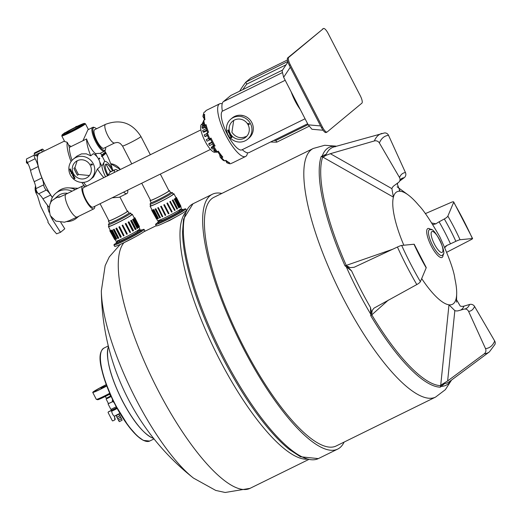 <?xml version="1.0" encoding="UTF-8"?>
<svg xmlns="http://www.w3.org/2000/svg" width="521" height="521" viewBox="0 0 521 521"><rect width="100%" height="100%" fill="white"/><g stroke="black" fill="none" stroke-linecap="round" stroke-linejoin="round"><path stroke-width="0.78" d="M106.655 385.709L100.957 388.028L101.308 388.712M100.957 388.028L103.093 387.142L103.366 387.67M103.093 387.142L106.662 385.722M106.727 385.885A10.146 0.664 152.7 0 1 94.19 391.662A10.146 0.664 152.7 0 1 105.476 385.117A10.146 0.664 152.7 0 1 106.291 384.726M106.766 385.996A11.788 0.768 152.7 0 1 92.731 392.411A11.788 0.768 152.7 0 1 93.064 391.994A11.788 0.768 152.7 0 1 106.251 384.615M109.716 393.277A11.788 0.768 152.7 0 1 96.313 399.353L92.731 392.411M109.638 394.215L110.582 396.058L106.304 398.265L105.353 396.429M110.107 396.273L110.413 396.865L107.066 398.598L106.759 397.998M111.168 396.527L106.779 398.558M110.55 396.618L111.103 396.396M114.106 402.655L112.901 401.58L112.295 401.873L112.477 399.333M112.295 401.873L108.485 403.645L106.115 399.053M112.901 401.58L108.433 403.541M116.261 406.797L110.888 409.402L108.036 403.879M116.743 407.702L111.52 410.248L111.071 409.382M116.32 407.956L116.6 408.62L113.057 410.444L112.686 409.838M115.975 409.141L113.513 410.353L116.248 408.913M112.048 410.965A2.846 0.808 63.8 0 0 111.963 410.991A2.846 0.808 63.8 0 0 111.917 411.017A2.846 0.808 63.8 0 0 111.82 411.154L111.781 411.297A2.846 0.808 63.8 0 0 112.582 414.078A2.846 0.808 63.8 0 0 114.268 416.116L115.187 419.053A0.69 0.658 50.3 0 1 114.972 419.698L114.581 420.017A0.69 0.658 -129.7 0 0 114.802 419.372L114.431 416.032M118.821 413.882L116.085 415.309M112.002 411.186L111.494 411.193A0.69 0.658 -129.7 0 0 110.589 410.874L108.355 411.968A0.521 0.495 -129.7 0 0 108.147 412.645L112.256 420.61A0.521 0.495 -129.7 0 0 112.94 420.844L114.457 420.102A0.69 0.658 -129.7 0 0 114.581 420.017M111.676 411.154L112.1 410.913M111.52 411.232L112.061 410.835M108.576 411.785A0.521 0.495 50.3 0 1 108.746 411.642L110.973 410.548A0.69 0.658 50.3 0 1 111.885 410.867L111.904 410.906M118.853 413.948L116.268 415.563M118.97 414.169L116.209 415.595M119.153 414.13L119.784 415.745L117.023 417.171L116.072 415.719M119.765 415.699L116.997 417.126M119.947 415.66L120.572 417.275L117.811 418.702L116.86 417.249M120.553 417.23L117.785 418.656M120.735 417.191L121.36 418.806L118.606 420.226L117.655 418.78M121.347 418.76L118.573 420.187M119.335 421.639L122.09 420.219L119.335 421.639L118.443 420.31M135.284 236.879L123.451 242.929M176.821 216.436L169.709 220.442L165.216 222.369M221.835 193.441A141.992 40.325 63.8 0 0 212.373 194.242A141.992 40.325 63.8 0 0 243.203 348.087A141.992 40.325 63.8 0 0 337.719 449.076A141.992 40.325 63.8 0 0 344.127 442.075M435.576 397.093A138.54 39.349 63.8 0 1 343.365 298.559A138.54 39.349 63.8 0 1 313.284 148.459L213.897 197.342A138.54 39.349 63.8 0 0 243.978 347.442A138.54 39.349 63.8 0 0 336.195 445.976L435.576 397.093L445.344 389.688L451.57 380.03M157.856 222.584A16.978 1.107 -27.3 0 0 156.046 223.861A16.978 1.107 -27.3 0 0 155.564 224.466L156.287 225.86A16.978 1.107 -27.3 0 0 171.884 219.054A16.978 1.107 -27.3 0 0 186.459 210.289L185.743 208.888A16.978 1.107 -27.3 0 0 182.884 209.67M155.564 224.466A16.978 1.107 -27.3 0 0 171.162 217.661A16.978 1.107 -27.3 0 0 185.743 208.888M160.728 220.031A14.08 0.918 -27.3 0 0 158.104 221.79A14.08 0.918 -27.3 0 0 157.707 222.291L158.143 223.138A14.08 0.918 -27.3 0 0 171.077 217.491A14.08 0.918 -27.3 0 0 183.164 210.217L182.728 209.377A14.08 0.918 -27.3 0 0 179.139 210.53M157.707 222.291A14.08 0.918 -27.3 0 0 170.641 216.651A14.08 0.918 -27.3 0 0 182.728 209.377M160.572 219.725L161.009 220.585A10.361 0.677 -27.3 0 0 170.53 216.43A10.361 0.677 -27.3 0 0 179.426 211.083L178.983 210.224M156.762 219.061L157.576 220.644A13.435 0.879 -27.3 0 0 169.924 215.258A13.435 0.879 -27.3 0 0 181.458 208.315L176.072 197.856L175.649 198.065A13.435 0.879 -27.3 0 1 175.492 198.188L180.077 207.071L180.657 206.733M150.712 205.443A13.435 0.879 -27.3 0 0 150.458 205.639A13.435 0.879 -27.3 0 0 150.081 206.114A13.435 0.879 -27.3 0 0 162.422 200.728A13.435 0.879 -27.3 0 0 173.962 193.786A13.435 0.879 -27.3 0 0 173.044 193.91M179.211 207.768L178.827 207.944L174.242 199.068A13.435 0.879 -27.3 0 0 174.548 198.866L174.926 198.69L179.511 207.566L179.211 207.768L174.626 198.892L174.926 198.69M177.192 209.012L176.886 209.149L172.301 200.266A13.435 0.879 -27.3 0 0 172.731 200.012L173.044 199.875L177.628 208.752L177.192 209.012L172.614 200.129L173.044 199.875M174.594 210.504L169.787 201.705A13.435 0.879 -27.3 0 0 170.321 201.412L175.121 210.21L174.594 210.504L170.009 201.627L170.543 201.327M171.585 212.145L166.889 203.294A13.435 0.879 -27.3 0 0 167.475 202.975L172.177 211.832L171.585 212.145L167 203.268L167.593 202.949M168.986 213.512L168.374 213.825L163.789 204.909A13.435 0.879 -27.3 0 0 164.402 204.597L168.986 213.512L164.402 204.597M165.769 215.134L165.177 215.427L160.702 206.459A13.435 0.879 -27.3 0 0 161.295 206.166L165.769 215.134L161.295 206.166M162.747 216.593L162.213 216.84L157.843 207.82A13.435 0.879 -27.3 0 0 158.377 207.573L162.747 216.593L158.377 207.573M160.123 217.785L159.68 217.973L155.102 209.097L155.408 208.914A13.435 0.879 -27.3 0 0 155.844 208.726L160.429 217.602L160.123 217.785L155.538 208.908L155.844 208.726M158.071 218.631L157.759 218.748L153.181 209.865L153.552 209.657A13.435 0.879 -27.3 0 0 153.864 209.54L158.449 218.423L158.071 218.631L153.487 209.755L153.864 209.54M156.743 219.074L151.995 210.23L152.419 210.002A13.435 0.879 -27.3 0 0 152.581 209.963L157.16 218.846L156.743 219.074L152.158 210.191L152.581 209.963M151.963 209.761L151.637 210.197L152.158 210.139L150.081 206.114M176.046 197.869L175.955 197.7A13.435 0.879 -27.3 0 0 175.955 197.648L176.391 197.426L180.976 206.355L176.391 197.426M151.064 202.545L150.074 204.004A12.569 0.821 -27.3 0 0 150.035 204.134L150.856 205.717A12.569 0.821 -27.3 0 0 162.396 200.683A12.569 0.821 -27.3 0 0 173.187 194.19L172.373 192.607A12.569 0.821 -27.3 0 0 172.249 192.562L170.478 192.523M150.035 204.134A12.569 0.821 -27.3 0 0 161.582 199.1A12.569 0.821 -27.3 0 0 172.373 192.607M150.452 200.123A10.921 0.71 -27.3 0 0 150.361 200.194A10.921 0.71 -27.3 0 0 150.055 200.585L151.083 202.584A10.921 0.71 -27.3 0 0 161.119 198.208A10.921 0.71 -27.3 0 0 170.497 192.562L169.468 190.562A10.921 0.71 -27.3 0 0 168.863 190.621M150.055 200.585A10.921 0.71 -27.3 0 0 160.09 196.209A10.921 0.71 -27.3 0 0 169.468 190.562M141.732 183.229L150.556 200.325A10.361 0.677 -27.3 0 0 160.071 196.176A10.361 0.677 -27.3 0 0 168.967 190.823L160.325 174.086M180.5 206.863L176.072 197.856M175.916 197.98L175.492 198.188M180.566 206.563L180.976 206.355M176.398 197.472L175.955 197.7M151.637 210.197L156.489 218.937M155.102 209.097L155.538 208.908M157.629 207.964L158.163 207.716M160.592 206.55L161.184 206.257M163.789 204.948L164.402 204.629M174.626 198.892L174.242 199.068M141.237 230.171A16.978 1.107 152.7 0 1 144.096 229.39L144.812 230.79A16.978 1.107 152.7 0 1 130.237 239.556A16.978 1.107 152.7 0 1 114.64 246.361L113.923 244.968A16.978 1.107 152.7 0 1 114.399 244.362A16.978 1.107 152.7 0 1 116.209 243.086M144.096 229.39A16.978 1.107 152.7 0 1 129.514 238.162A16.978 1.107 152.7 0 1 113.923 244.968M137.492 231.031A14.08 0.918 152.7 0 1 141.087 229.872L141.523 230.718A14.08 0.918 152.7 0 1 129.429 237.993A14.08 0.918 152.7 0 1 116.496 243.639L116.059 242.793A14.08 0.918 152.7 0 1 116.457 242.291A14.08 0.918 152.7 0 1 119.081 240.533M141.087 229.872A14.08 0.918 152.7 0 1 128.993 237.153A14.08 0.918 152.7 0 1 116.059 242.793M137.336 230.725L137.778 231.585A10.361 0.677 152.7 0 1 128.882 236.931A10.361 0.677 152.7 0 1 119.368 241.086L118.925 240.227M134.574 218.221L139.003 227.228L134.574 218.221L133.825 218.644L138.41 227.521L139.003 227.228L139.817 228.817A13.435 0.879 152.7 0 1 128.277 235.759A13.435 0.879 152.7 0 1 115.936 241.145L115.089 239.517M131.403 214.411A13.435 0.879 152.7 0 1 132.314 214.287A13.435 0.879 152.7 0 1 120.774 221.23A13.435 0.879 152.7 0 1 108.433 226.615A13.435 0.879 152.7 0 1 108.811 226.14A13.435 0.879 152.7 0 1 109.065 225.938M128.837 213.024L130.602 213.063A12.569 0.821 152.7 0 1 130.725 213.109L131.539 214.691A12.569 0.821 152.7 0 1 120.748 221.184A12.569 0.821 152.7 0 1 109.208 226.218L108.388 224.636A12.569 0.821 152.7 0 1 108.427 224.505L109.423 223.047M130.725 213.109A12.569 0.821 152.7 0 1 119.934 219.595A12.569 0.821 152.7 0 1 108.388 224.636M127.215 211.122A10.921 0.71 152.7 0 1 127.821 211.064L128.856 213.063A10.921 0.71 152.7 0 1 119.472 218.703A10.921 0.71 152.7 0 1 109.443 223.086L108.407 221.086A10.921 0.71 152.7 0 1 108.72 220.696A10.921 0.71 152.7 0 1 108.804 220.624M127.821 211.064A10.921 0.71 152.7 0 1 118.443 216.71A10.921 0.71 152.7 0 1 108.407 221.086M119.908 196.964L127.319 211.324A10.361 0.677 152.7 0 1 118.423 216.677A10.361 0.677 152.7 0 1 108.909 220.826L100.078 203.718M114.672 142.936L103.829 148.27A10.361 2.944 -116.2 0 1 96.932 140.904A10.361 2.944 -116.2 0 1 94.685 129.677L105.529 124.343A10.361 2.944 63.8 0 0 107.775 135.571A10.361 2.944 63.8 0 0 114.672 142.936L117.192 142.435L118.664 142.708L120.318 143.516L122.513 145.997A10.361 0.677 152.7 0 0 129.397 143.171A10.361 0.677 152.7 0 0 140.924 136.495L150.348 154.75M123.666 192.119A13.292 3.777 63.8 0 0 126.896 193.525L119.296 197.264L112.126 197.791M105.574 152.438L105.646 152.399A26.591 7.554 63.8 0 1 105.776 152.64L106.063 153.194A26.591 7.554 63.8 0 1 112.256 168.589L112.21 168.628M113.304 170.582A13.292 3.777 63.8 0 0 104.656 161.51A13.292 3.777 63.8 0 0 104.389 161.692L104.63 161.523M100.091 153.363L95.402 153.565L97.114 156.88M98.378 158.775L99.589 158.677L99.316 158.15A13.292 0.866 -27.3 0 0 99.504 158.032L99.85 158.697A13.292 0.866 152.7 0 1 99.615 158.84L98.332 159.048M99.693 161.881L101.895 166.14L104.389 161.692A13.292 3.777 63.8 0 0 107.495 175.824M62.09 134.946L61.791 135.87A13.292 0.866 -27.3 0 0 61.791 135.935A13.292 0.866 -27.3 0 0 76.926 129.071A13.292 0.866 -27.3 0 0 85.418 123.737A13.292 0.866 -27.3 0 0 85.366 123.705L84.441 123.412A12.602 0.821 152.7 0 1 73.663 129.957A12.602 0.821 152.7 0 1 62.09 134.946A12.602 0.821 152.7 0 1 63.471 133.819M72.048 160.357A26.591 7.554 -116.2 0 1 69.339 147.41A13.292 3.777 -116.2 0 1 68.648 145.085L71.182 146.499L82.937 140.722L87.919 129.788L92.79 127.339A13.292 3.777 63.8 0 0 95.682 141.738A13.292 3.777 63.8 0 0 104.526 151.194A13.292 3.777 63.8 0 0 105.268 150.165L105.522 149.312A12.602 3.582 -116.2 0 1 96.431 141.321A12.602 3.582 -116.2 0 1 94.894 127.704A12.602 3.582 -116.2 0 1 96.515 128.778M68.648 145.085L67.196 142.272L64.695 141.562L61.791 135.935M69.339 147.41L71.182 146.499M76.821 126.531A12.602 0.821 152.7 0 1 84.441 123.412M65.425 132.601A12.602 0.821 152.7 0 1 75.636 127.117M94.894 127.704L94.06 127.378A13.292 3.777 63.8 0 0 92.79 127.339M82.937 140.722L86.571 138.938A13.292 3.777 63.8 0 0 95.402 153.565M105.659 147.371A12.602 3.582 -116.2 0 1 105.522 149.312M101.771 155.421L105.581 152.262A26.591 7.554 63.8 0 0 105.502 152.125L101.699 155.284L105.502 152.125M112.549 170.953A10.361 2.944 63.8 0 0 105.952 164.141A10.361 2.944 63.8 0 0 105.73 164.297A10.361 2.944 63.8 0 0 108.244 175.453M101.895 166.14A13.292 3.777 63.8 0 0 105.568 176.775M111.383 171.526L109.677 170.732M108.55 168.557A10.361 2.944 -116.2 0 1 109.866 170.575M110.348 172.034L105.932 164.154M108.081 175.134L110.081 172.164L115.161 169.664A13.292 3.777 63.8 0 0 114.262 172.497M117.954 170.68A13.292 3.777 63.8 0 0 115.161 169.664M126.896 193.525A13.292 3.777 63.8 0 0 127.756 190.106M399.672 181.054L404.179 177.726A4.142 3.953 -95.6 0 0 405.462 172.568L388.542 135.349A4.207 4.012 -95.6 0 0 384.511 132.946L334.065 146.902A130.947 37.193 -116.2 0 0 326.224 154.268L321.197 156.45A133.102 37.805 63.8 0 0 344.993 265.827L351.603 270.913L346.257 265.404A131.898 37.46 -116.2 0 1 322.675 157.01L393.401 197.127A62.728 17.818 63.8 0 0 403.834 245.222M336.429 146.238A133.102 37.805 63.8 0 0 333.818 145.978L335.459 146.603M351.603 270.913A130.947 37.193 -116.2 0 0 370.451 307.429L370.75 315.733A133.102 37.805 63.8 0 0 440.278 387.162L444.595 383.606A130.947 37.193 -116.2 0 0 449.493 381.58L489.395 351.883L494.95 344.414A4.207 3.914 -157.3 0 0 494.69 341.008L474.566 306.452A4.142 3.855 -157.3 0 0 469.597 304.479L464.009 306.107A6.526 6.076 22.7 0 1 460.277 306.101L456.044 298.956A62.728 17.818 63.8 0 0 456.683 293.681A62.728 17.818 63.8 0 0 454.924 278.898C453.954 270.764 448.946 256.794 439.893 236.996C430.607 220.689 423.547 210.119 418.715 205.281A62.728 17.818 63.8 0 0 408.08 194.861A62.728 17.818 63.8 0 0 400.46 191.266L399.307 190.471M454.84 310.614A6.526 6.219 -95.6 0 0 458.434 310.724L463.944 309.168A4.142 3.953 84.4 0 1 468.6 311.408L485.52 348.621A4.207 4.012 84.4 0 1 484.237 353.844L447.643 380.949L454.84 310.614L448.978 304.818L440.675 385.638A131.898 37.46 -116.2 0 1 371.786 314.853L388.353 300.083M444.595 383.606L441.209 384.869L447.643 380.949M421.691 278.585A62.728 17.818 63.8 0 0 448.978 304.818A62.728 17.818 63.8 0 0 456.044 298.956L456.018 299.686M399.92 190.966L397.321 184.128A6.526 6.219 84.4 0 1 397.966 182.825M399.991 191.018L400.46 191.266A62.728 17.818 63.8 0 0 393.401 197.127L391.883 188.641L330.353 153.702L374.352 140.95A4.207 3.914 22.7 0 1 379.373 142.962L399.496 177.518A4.142 3.855 22.7 0 1 398.526 182.415L393.948 185.789A6.526 6.076 -157.3 0 0 392.053 188.192A6.526 6.076 -157.3 0 0 391.883 188.641M444.882 247.508L447.051 245.326A6.526 0.664 155.5 0 0 450.463 243.848L455.855 241.321A4.142 0.423 -24.5 0 1 460.05 239.738L472.391 238.533A4.207 0.43 -24.5 0 1 472.606 238.572A4.207 0.43 -24.5 0 1 470.645 239.888L446.81 252.229M447.051 245.326L445.65 246.225L444.875 247.54M432.808 224.603L435.953 223.822L431.792 223.008M425.312 213.643L451.271 202.35A4.207 0.97 149.8 0 1 453.693 201.94A4.207 0.97 149.8 0 1 453.674 202.272L447.865 216.13A4.142 0.957 149.8 0 1 444.322 218.97L439.092 221.822A6.526 1.504 -30.2 0 0 435.953 223.822M374.065 308.106L416.807 284.564A4.207 0.97 -30.2 0 0 420.382 281.698L426.191 267.84A4.142 0.957 -30.2 0 0 426.211 267.507L414.215 244.271A4.142 0.423 155.5 0 0 414.006 244.232L401.671 245.437A4.207 0.43 155.5 0 0 397.432 247.026L354.202 267.253M347.325 266.146L350.125 267.657L354.124 267.286M370.451 307.429L371.779 313.531L372.209 310.451L373.967 308.198M326.224 154.268L323.554 156.912L325.716 155.473L330.353 153.702M441.209 384.869L440.675 385.638A5.177 4.917 -89 0 1 440.278 387.162M370.75 315.733A5.177 1.381 149.1 0 0 371.786 314.853L371.779 313.531M347.123 266.088A5.177 0.847 122.9 0 1 346.504 267.332A132.529 37.642 63.8 0 0 357.875 290.965A132.529 37.642 63.8 0 0 370.405 313.635L371.714 313.733M441.124 385.052A5.177 3.556 39.4 0 1 441.202 386.38A132.529 37.642 63.8 0 0 451.206 380.31M392.684 249.253L346.257 265.404A5.177 0.716 -23.8 0 0 344.993 265.827M321.197 156.45A5.177 4.774 -161.7 0 1 322.675 157.01L323.554 156.912M334.996 146.629A5.177 4.852 122.8 0 0 333.981 146.225A132.529 37.642 63.8 0 0 322.271 155.942A5.177 3.725 79.1 0 1 323.365 156.886M333.818 145.978A5.177 4.917 91 0 1 335.133 146.603M83.086 124.298L82.963 123.965L82.982 124.35M82.963 123.965L82.331 124.259L83.197 123.77L83.113 124.245M63.92 133.708L64.044 134.04L63.034 134.184L63.92 133.708L63.034 134.184M63.796 133.682L63.295 133.956L64.122 133.552L63.777 134.138M64.812 133.409L64.695 133.07L64.624 133.5M63.451 133.858L64.259 133.428L64.278 133.812M64.259 133.428L63.627 133.721L64.487 133.239L64.519 133.617M64.376 133.337L64.409 133.715M65.092 133.174L64.969 132.842L64.832 133.337M65.112 132.718L64.337 133.102L65.112 132.718L64.943 133.22M75.864 127.183L75.558 126.948L76.717 126.323L76.105 126.603M76.717 126.323L76.874 126.629L75.838 127.17M65.372 132.503L64.558 132.914L65.372 132.503L64.904 133.2M82.051 124.584L81.55 124.864L82.533 124.766L82.031 125.047M82.572 124.285L81.797 124.669L82.572 124.285L82.403 124.786M82.142 124.649L82.22 125.02L81.178 125.535L81.022 125.229L82.129 124.63L81.022 125.229M82.507 124.213L82.005 124.493L82.826 124.083L82.481 124.669M82.696 124.18L81.602 124.753L82.696 124.18L82.526 124.682M75.122 127.704A8.186 0.534 152.7 0 1 80.56 125.47A8.186 0.534 152.7 0 1 71.455 130.751A8.186 0.534 152.7 0 1 66.017 132.979A8.186 0.534 152.7 0 1 75.122 127.704M82.005 124.493L82.331 124.382M82.298 124.955L82.129 124.63M81.53 124.942L81.81 124.695L81.478 124.858M81.693 125.19L81.869 124.74M64.565 132.933L65.268 132.594L64.565 132.933M75.773 126.74L76.17 126.544L75.773 126.74M64.422 133.024L64.786 132.927M76.125 126.623L75.701 127.254M64.851 132.94L64.07 133.324L65.008 133.246M64.695 133.07L64.07 133.324M64.487 133.239L63.445 133.845M63.777 133.474L64.656 133.102M82.429 124.226L82.93 123.991M82.592 124.115L83.08 123.868L82.605 124.141M82.5 124.154L82.481 124.532M83.197 123.77L82.448 124.161M82.37 124.63L82.272 124.304M73.318 159.146L77.01 156.085L81.478 153.89L86.323 153.832L90.765 155.792L93.35 153.643A13.292 12.719 50.3 0 1 100.117 166.753L97.453 168.967L93.539 176.919L90.296 179.608A13.292 12.719 50.3 0 1 78.567 181.868A13.292 12.719 50.3 0 1 69.195 171.806A13.292 12.719 50.3 0 1 73.318 159.146A13.292 12.719 50.3 0 1 75.721 157.583A13.292 12.719 50.3 0 1 92.484 162.454A13.292 12.719 50.3 0 1 90.296 179.608M86.597 186.101A26.591 7.554 -116.2 0 1 83.555 182.383M97.453 168.967A26.591 7.554 63.8 0 0 103.829 177.628M86.571 138.938A26.591 7.554 63.8 0 0 90.765 155.792M81.817 182.428A31.078 8.824 63.8 0 0 84.806 186.531M67.196 142.272A31.078 8.824 63.8 0 0 71.064 161.608M52.367 197.433A31.078 8.824 -116.2 0 1 50.719 194.939A31.078 8.824 -116.2 0 1 39.459 153.376L64.448 141.08M68.622 187.853L77.955 188.296M44.2 151.044A3.308 0.938 63.8 0 0 42.24 149.143A3.308 0.938 63.8 0 0 42.025 149.931A11.579 3.289 -116.2 0 1 41.7 152.269M40.651 152.79A31.429 8.929 63.8 0 0 39.303 153.057A31.429 8.929 63.8 0 0 37.681 155.095A11.579 3.289 -116.2 0 1 37.082 155.844A11.579 3.289 -116.2 0 1 34.998 155.232A3.308 0.938 63.8 0 0 34.406 155.063A3.308 0.938 63.8 0 0 35.161 158.723A11.579 3.289 -116.2 0 1 38.215 166.557A31.429 8.929 63.8 0 0 41.901 177.908A11.579 3.289 -116.2 0 1 43.647 184.844A3.308 0.938 63.8 0 0 44.572 187.755A3.308 0.938 63.8 0 0 46.31 190.054A11.579 3.289 -116.2 0 1 50.661 195.03A31.429 8.929 63.8 0 0 52.308 197.537M49.072 207.202A31.429 8.929 -116.2 0 1 42.93 198.833A11.579 3.289 63.8 0 0 38.587 193.851A3.308 0.938 -116.2 0 1 36.848 191.559A3.308 0.938 -116.2 0 1 35.923 188.648A11.579 3.289 63.8 0 0 34.178 181.705A31.429 8.929 -116.2 0 1 30.492 170.36A11.579 3.289 63.8 0 0 27.437 162.519A3.308 0.938 -116.2 0 1 26.682 158.859L34.406 155.063M34.275 155.121A11.579 3.289 63.8 0 0 34.301 153.728A3.308 0.938 -116.2 0 1 34.516 152.94L42.24 149.143M60.775 222.46L64.786 228.778L60.527 232.307L52.354 219.445A37.577 35.942 50.3 0 1 50.817 216.528M35.578 186.056A8.844 8.46 -129.7 0 0 35.291 190.543L35.649 192.041A4.767 4.559 -129.7 0 0 36.346 193.578L37.616 196.248L40.638 206.147L48.082 221.347L47.906 222.278L53.389 230.152L56.587 233.831L60.527 232.307M49.091 212.249A37.577 35.942 50.3 0 1 47.457 205.248M52.354 219.445L52.875 219.015M50.517 203.314A16.19 15.487 50.3 0 1 55.871 193.219L58.196 191.285A16.19 15.487 50.3 0 1 75.226 189.644M78.879 216.202L76.548 218.136A16.19 15.487 50.3 0 1 66.812 221.581M55.871 193.219A16.19 15.487 50.3 0 1 72.087 191.187M78.196 216.534A16.19 15.487 50.3 0 1 76.548 218.136M60.586 196.71A12.719 12.172 -129.7 0 0 53.865 199.387L58.085 195.883A12.719 12.172 50.3 0 1 67.697 193.343M85.17 186.805A12.719 3.614 63.8 0 0 82.67 185.977A12.719 3.614 63.8 0 0 85.437 199.764A12.719 3.614 63.8 0 0 93.904 208.81A12.719 3.614 63.8 0 0 94.77 206.329M210.491 149.41L93.09 207.156A10.876 3.087 -116.2 0 1 85.848 199.419A10.876 3.087 -116.2 0 1 83.484 187.632L200.885 129.892M201.985 124.193L201.66 124.356A15.5 4.402 63.8 0 0 205.027 141.152A15.5 4.402 63.8 0 0 215.342 152.178L216.026 151.839M210.334 139.589L207.058 141.204L206.264 139.674L208.687 138.391M207.443 135.519L205.228 136.606L204.167 134.932L206.713 133.682M206.993 130.654L203.633 132.308L203.092 131.859L202.682 130.432L206.323 128.641M205.111 127.319L202.708 128.498L202.102 127.769L201.953 126.61L204.076 125.561M203.906 124.877L202.532 125.554L201.92 124.61L202.044 123.835L203.516 123.106M215.596 151.038L214.769 151.442L213.988 150.803L213.701 149.807L214.548 149.39M213.87 148.29L212.294 149.065L211.428 148.016L211.324 147.202L212.842 146.46M212.907 143.926L209.637 145.535L208.765 144.18L208.856 143.633L211.949 142.109M287.761 61.498L245.853 82.11L250.809 77.994L287.423 59.987M285.202 80.28L222.369 111.188A28.557 8.108 -116.2 0 1 222.193 103.803A28.557 8.108 -116.2 0 1 223.392 101.628L230.803 95.48L242.838 89.625A103.542 99.049 50.3 0 1 246.739 84.135L245.853 82.11A105.613 101.028 -129.7 0 0 239.68 91.116M270.601 141.986A105.613 101.028 -129.7 0 0 276.833 142.129L309.018 126.297M308.08 124.61L275.817 140.481A103.542 99.049 50.3 0 1 273.694 140.462M276.833 142.129L275.817 140.481M246.739 84.135L286.068 64.793M206.264 139.674L208.719 138.462M208.765 144.18L212.158 142.507M211.428 148.016L213.193 147.143M213.988 150.803L215.095 150.263M217.804 151.956L216.202 152.275L217.563 151.611M215.857 151.429L216.202 152.275M203.366 122.311L202.571 122.696L202.93 123.399M202.571 122.696L203.346 122.188M203.652 123.757L201.92 124.61M204.447 126.616L202.102 127.769M206.785 130.048L203.092 131.859M207.332 135.245L204.799 136.489M242.838 89.625L282.558 70.088M307.644 123.764L249.064 152.575A28.557 8.108 -116.2 0 1 247.482 152.796A28.557 8.108 -116.2 0 1 242.252 149.67M305.072 118.775L241.861 149.866A21.68 6.161 -116.2 0 1 227.097 133.786A21.68 6.161 -116.2 0 1 222.369 111.188M291.135 91.781A21.68 6.161 63.8 0 0 300.311 109.56M240.37 115.219L243.75 115.779M247.566 139.27L248.914 138.15A13.09 12.524 -129.7 0 0 250.191 120.077A13.09 12.524 -129.7 0 0 232.19 118L230.849 119.12A13.09 12.524 -129.7 0 0 227.944 134.731A13.09 12.524 -129.7 0 0 247.566 139.27A13.09 12.524 -129.7 0 0 248.843 121.191A13.09 12.524 -129.7 0 0 230.849 119.12M222.193 103.803A29.352 8.336 63.8 0 0 219.66 103.803A29.352 8.336 63.8 0 0 224.095 131.644A29.352 8.336 63.8 0 0 245.573 156.482A29.352 8.336 63.8 0 0 247.482 152.796M203.763 113.09L203.262 114.809A27.971 7.945 63.8 0 0 202.949 116.639L203.444 114.913A29.352 8.336 -116.2 0 1 203.763 113.09A29.352 8.336 -116.2 0 1 204.076 112.269L205.261 111.683A29.352 8.336 -116.2 0 1 206.59 110.237L219.66 103.803M203.444 114.913L204.636 114.327A29.352 8.336 -116.2 0 0 204.948 119.7L203.757 120.286L203.236 121.536A27.971 7.945 63.8 0 0 204.317 126.479L204.831 125.183A29.352 8.336 -116.2 0 1 203.757 120.286M204.831 125.183L206.016 124.597A29.352 8.336 -116.2 0 0 208.543 132.236L206.622 133.448A27.971 7.945 63.8 0 0 209.123 139.341L209.833 138.664A29.352 8.336 -116.2 0 1 207.351 132.822M209.833 138.664L211.025 138.078A29.352 8.336 -116.2 0 0 215.088 145.939L212.829 146.512L213.232 144.525M212.829 146.512A27.971 7.945 63.8 0 0 216.091 151.774L217.127 151.735A29.352 8.336 -116.2 0 1 213.897 146.525M217.127 151.735L218.312 151.149A29.352 8.336 -116.2 0 0 222.825 157.127L221.633 157.713L220.201 157.225L219.549 154.359M220.201 157.225A27.971 7.945 63.8 0 0 223.34 160.448L224.746 160.904A29.352 8.336 -116.2 0 1 221.633 157.713M224.746 160.904L225.932 160.318A29.352 8.336 -116.2 0 0 229.683 162.812L228.491 163.399L226.759 162.721L226.042 161.061M245.573 156.482L232.496 162.91A29.352 8.336 -116.2 0 1 231.838 163.125L230.653 163.711A29.352 8.336 -116.2 0 1 228.511 163.405A29.352 8.336 -116.2 0 1 228.491 163.399M222.825 157.127L221.392 156.639A27.971 7.945 63.8 0 1 217.518 151.546M215.088 145.939L214.02 145.926A27.971 7.945 63.8 0 1 210.315 138.755L211.025 138.078M229.683 162.812L227.951 162.135A27.971 7.945 63.8 0 1 225.398 160.585M206.296 128.57L204.317 126.479M207.723 132.64A27.971 7.945 63.8 0 1 205.508 125.9L206.016 124.597M204.297 120.019A27.971 7.945 63.8 0 1 204.141 116.053L204.636 114.327M210.745 139.674L209.123 139.341M204.154 118.612L202.949 116.639M230.302 133.571A10.348 9.899 -129.7 0 0 245.814 137.16A10.348 9.899 -129.7 0 0 246.824 122.871A10.348 9.899 -129.7 0 0 232.6 121.23A10.348 9.899 -129.7 0 0 230.302 133.571M247.944 123.803L248.413 123.731M248.315 124.46L248.432 123.998L248.517 124.701L248.517 124.141L249.526 124.232L249.188 123.575L249.338 124.161L248.51 123.933L248.393 124.395L248.51 123.933L249.416 124.096M249.071 123.633L249.526 124.232M248.595 124.076L248.667 124.63M228.107 131.429L228.875 130.732L228.107 131.429L228.322 131.8L229.11 131.435L228.257 131.409L228.862 130.934M228.413 131.142L229.11 131.435M228.198 130.068L228.621 130.178L228.413 130.778L228.341 129.996L228.283 130.699L228.003 130.139L227.736 130.667L228.341 130.843L228.543 130.243L228.341 130.843M227.703 130.387L228.081 130.074L228.354 130.634L228.511 130.237M228.419 132.002L229.273 131.774M229.149 133.076L229.911 132.842L229.253 133.011L229.292 133.78L230.08 133.409L229.227 133.383L229.833 132.907M229.299 133.161L230.08 133.409M228.276 132.49L229.442 132.113M229.52 134.288L229.833 133.669L229.592 134.223L229.833 133.669L230.425 133.838L230.191 134.392L230.425 133.838L229.754 133.734L229.52 134.288L230.113 134.457L230.347 133.904L230.113 134.457M229.787 134.783L230.647 134.555M230.217 135.16L230.738 134.893M230.569 134.718L230.718 135.095L230.686 134.659L230.139 135.226M230.295 135.323L230.647 135.16M229.807 135.382L230.249 135.453M230.204 135.525L230.862 135.981L230.907 135.2L230.796 135.838L230.204 135.525L230.868 135.773L231.05 135.401M230.757 135.271L231.168 135.343L230.862 135.981M230.536 136.307L231.402 135.877L230.536 136.307L231.396 136.333L230.849 136.945L231.552 136.528L231.396 136.079M231.383 136.053L231.545 136.574M230.783 136.808L231.474 136.424M230.725 137.212L231.291 137.791L231.5 136.984L232.001 137.472L231.676 136.841L231.298 137.433M231.246 137.186L231.754 136.776L232.001 137.472M231.578 136.919L231.448 137.681M247.807 123.536L248.276 123.457M233.714 120.429L231.897 132.249C235.831 137.694 240.806 139.003 246.837 136.17M228.432 130.302L228.354 130.634M227.97 130.322L228.257 130.686M229.253 133.011L229.084 133.402M229.826 133.877L230.236 133.956L229.631 134.236M229.904 133.812L229.709 134.171L230.119 134.255M77.329 160.702A9.782 9.358 50.3 0 1 89.664 164.284A9.782 9.358 50.3 0 1 88.056 176.906A9.782 9.358 50.3 0 1 75.858 176.619A9.782 9.358 50.3 0 1 75.558 161.849A9.782 9.358 50.3 0 1 77.329 160.702M90.875 164.232L91.266 164.004L90.817 164.069M69.762 169.117L70.263 168.869L69.736 169.488L70.596 169.501L69.814 169.885L69.775 169.104M70.335 168.999L69.729 169.338M90.934 164.343L91.357 164.18L91.019 164.499M70.732 169.781L70.635 170.523L70.029 170.354L70.289 169.826L70.576 170.38L70.732 169.781M70.83 169.918L70.635 170.523L70.042 170.341L70.218 169.859M70.576 170.38L70.498 169.742M91.54 165.085L91.429 164.538L92.328 164.701L92.178 164.115L92.523 164.773L91.507 164.682L91.54 165.085M91.305 165.001L91.429 164.538L91.507 165.242M92.517 164.773L91.403 164.799M71.488 171.24L71.364 171.937L70.758 171.767L70.843 171.422L71.292 171.8L71.488 171.24M71.611 171.683L71.019 171.969L70.713 171.487M71.292 171.8L71.26 171.22M71.299 170.875L70.283 171.546L70.849 171.096L70.27 170.771L70.765 170.94L71.025 170.347L70.895 171.005L71.299 170.875M71.859 171.969L71.768 172.712L71.156 172.542L71.416 172.015L71.703 172.568L71.859 171.969M71.768 172.712L71.976 172.093L71.768 172.712L71.175 172.529L71.357 172.034M71.703 172.568L71.611 171.943M72.569 173.324L71.527 173.838L71.273 173.252L72.165 172.751L72.569 173.324M71.527 173.838L71.41 173.044M72.458 174.418L72.966 174.164L72.432 174.789L73.292 174.795L72.51 175.18L72.471 174.405M73.031 174.301L72.426 174.633M73.494 175.193L72.784 175.714L72.569 175.284L73.494 175.193M72.888 175.909L73.663 175.525L73.904 176.105L73.214 176.541L73.741 175.922L72.888 175.909M73.715 176.293L73.161 176.398M73.585 176.189L73.552 175.746L72.901 175.903M73.161 176.997L74.034 176.254L74.002 176.756L73.161 176.997M73.871 176.645L73.93 176.306M74.002 176.756L73.565 176.964M74.425 178.097L74.679 177.492L74.536 178.221L75.109 178.325L73.93 178.56L74.685 177.505M73.839 178.26L74.086 178.82L75.109 178.319M73.936 176.964L74.223 177.524L74.132 176.893L74.483 177.062L74.288 177.668L73.676 177.498L73.936 176.964M74.223 177.524L74.132 176.899M74.483 177.062L74.288 177.668L73.695 177.485L73.878 176.99M77.167 160.781L74.946 167.534L73.93 168.381L77.453 175.297L78.463 174.457L89.384 175.531M73.93 168.381A31.078 8.824 63.8 0 0 77.453 175.297M78.463 174.457A26.591 7.554 -116.2 0 1 74.946 167.534M101.634 155.154L105.437 151.995A26.591 7.554 63.8 0 0 104.864 150.947M105.646 152.399L101.842 155.558M105.776 152.64L101.497 156.189M101.608 156.404L105.887 152.855A26.591 7.554 63.8 0 1 105.971 153.011L101.686 156.56M106.063 153.194L102.253 156.352M105.9 153.063A26.519 7.535 -116.2 0 1 105.991 153.233L102.246 156.339M101.986 155.838L105.724 152.731A26.519 7.535 -116.2 0 1 105.822 152.907M91.266 163.998L90.895 164.219M99.589 158.677L99.355 158.124M99.843 158.69A13.227 0.86 152.7 0 1 99.654 158.807L98.489 158.892M70.589 169.494L69.762 169.742M91.403 164.271L91.032 164.486M70.589 170.367L70.732 169.963L70.589 170.367M70.843 169.905L70.648 170.51M70.27 169.989L70.472 170.432L70.27 169.989M70.12 170.126L70.472 170.432M92.328 164.701L92.074 164.167M71.305 171.787L71.475 171.409L71.305 171.787M70.765 170.94L71.032 170.354M70.849 171.096L70.374 170.927M71.37 171.005L70.302 171.533M71.722 172.555L71.859 172.151L71.722 172.555M71.403 172.184L71.618 172.607L71.403 172.184M71.605 172.62L71.253 172.321M72.562 173.324L71.54 173.825M71.839 173.07L72.386 173.226M71.872 173.486L71.429 173.291M73.285 174.795L72.458 175.036M73.565 175.323L72.797 175.701M73.611 177.055L73.181 176.984M74.047 178.195L74.119 178.631L74.51 178.442M74.496 177.049L74.301 177.654M74.242 177.511L74.379 177.107L74.242 177.511M74.125 177.57L73.774 177.27M105.509 152.321A26.519 7.535 -116.2 0 1 105.574 152.445L101.836 155.545M287.918 61.999L282.069 70.823L283.639 77.264L308.198 124.838L311.949 129.267L323.072 130.243M322.46 127.131L321.477 127.612A6.91 1.96 63.8 0 0 326.074 132.529L327.058 132.047A6.91 1.96 -116.2 0 1 322.46 127.131L290.295 64.819A6.91 1.96 -116.2 0 1 288.686 57.408L323.417 28.59A6.91 1.96 -116.2 0 1 323.528 28.512A6.91 1.96 -116.2 0 1 328.126 33.429L360.285 95.74A6.91 1.96 -116.2 0 1 361.9 103.151L327.168 131.969A6.91 1.96 -116.2 0 1 327.058 132.047M321.477 127.612L289.318 65.301L290.295 64.819M288.686 57.408L287.703 57.89A6.91 1.96 63.8 0 0 289.318 65.301M287.703 57.89L323.417 28.59M134.418 218.351L133.825 218.644M133.109 219.269L132.575 219.517L133.415 219.067L138 227.951L137.694 228.146L133.109 219.269L133.415 219.067M132.575 219.517L137.16 228.4L137.694 228.146M131.071 220.526L131.5 220.272L136.085 229.149L135.655 229.409L131.071 220.526L131.5 220.272M130.634 220.715L135.213 229.598L135.655 229.409M128.433 222.044L128.961 221.744L133.545 230.627L133.018 230.927L128.433 222.044L128.961 221.744M128.12 222.161L132.705 231.037L133.018 230.927M125.379 223.711L125.971 223.392L130.556 232.275L129.963 232.587L125.379 223.711L125.971 223.392M125.216 223.743L129.963 232.587M122.728 225.052L127.313 233.929L122.728 225.052L122.122 225.411L122.735 225.098M122.122 225.411L126.707 234.294L127.319 233.981M119.628 226.615L124.057 235.629L119.628 226.615L118.879 227.039L119.472 226.746M118.879 227.039L123.457 235.922L124.057 235.629M116.704 228.029L116.404 228.224L120.983 237.107L121.289 236.905L116.704 228.029L115.87 228.478L116.404 228.224M115.87 228.478L120.455 237.355L120.983 237.107M114.171 229.181L113.741 229.435L118.326 238.318L118.755 238.058L114.171 229.181L113.741 229.435M113.304 229.624L117.883 238.507L118.326 238.318M112.191 229.995L111.663 230.295L116.248 239.172L116.776 238.872L112.191 229.995L111.663 230.295M111.351 230.406L115.936 239.289L116.248 239.172M110.901 230.419L110.315 230.738L114.894 239.621L115.486 239.302L110.901 230.419L110.315 230.738M110.152 230.77L114.894 239.621M108.433 226.615L110.485 230.595L109.781 230.744L114.646 239.484M110.38 230.386L109.781 230.744M134.177 217.895L134.535 217.752L134.197 217.934M132.314 214.287L134.288 218.11L134.9 217.785L139.491 226.713L134.9 217.785M134.906 217.83L134.294 218.149M139.068 226.928L139.491 226.713M96.313 399.353L97.987 399.692L110.035 394.006A10.876 0.71 152.7 0 1 100.494 398.715A10.876 0.71 152.7 0 1 97.818 399.307M111.494 411.193L111.885 410.867M110.589 410.874L110.973 410.548M108.355 411.968L108.746 411.642M114.802 419.372L115.187 419.053M100.989 352.326A51.455 14.614 63.8 0 0 114.959 404.303A51.455 14.614 63.8 0 0 144.512 440.812M103.933 348.1C98.977 351.708 95.356 362.004 114.952 404.309L128.453 426.093L137.192 435.947L143.282 440.375L149.657 441.059A51.8 14.712 -116.2 0 1 115.18 404.218A51.8 14.712 -116.2 0 1 103.933 348.1L108.29 345.951M122.402 400.721A52.523 14.914 63.8 0 0 152.191 437.848C142.904 433.192 132.933 420.825 122.279 400.747C110.732 377.491 105.984 359.926 108.023 348.048A52.523 14.914 63.8 0 0 122.402 400.721M101.348 290.79A121.341 34.464 63.8 0 0 101.348 290.835C101.667 317.96 106.375 344.303 115.473 369.858A72.894 20.703 63.8 0 0 128.355 399.333A72.894 20.703 63.8 0 0 139.465 418.637C154.157 441.437 172.145 461.248 193.434 478.063A121.341 34.464 63.8 0 0 193.473 478.089M120.26 244.401L109.293 256.892L105.164 265.619L101.348 290.835A121.341 34.464 63.8 0 0 135.974 399.262A121.341 34.464 63.8 0 0 193.434 478.063L215.74 490.43L225.176 492.488L250.034 488.353A138.54 39.349 63.8 0 1 250.028 488.353L308.478 459.607M123.881 242.779A138.54 39.349 63.8 0 0 157.817 389.819A138.54 39.349 63.8 0 0 250.028 488.353M185.43 212.614A138.54 39.349 63.8 0 0 219.53 359.47A138.54 39.349 63.8 0 0 306.719 459.203M212.373 194.242L193.063 203.744A141.992 40.325 63.8 0 0 192.991 203.776L183.542 219.1L182.532 232.092A141.132 40.084 63.8 0 0 222.806 358.051A141.132 40.084 63.8 0 0 289.526 449.61L300.428 456.748L318.331 458.61A141.992 40.325 63.8 0 0 318.403 458.571L337.719 449.076M192.991 203.776A141.992 40.325 63.8 0 0 223.893 357.582A141.992 40.325 63.8 0 0 318.331 458.61M120.377 169.488L110.686 163.711A13.292 12.719 50.3 0 1 120.351 169.501M484.237 353.844A121.894 34.62 63.8 0 0 489.395 351.883M485.52 348.621A117.753 33.442 63.8 0 0 494.69 341.008M468.6 311.408A76.659 21.771 63.8 0 0 474.566 306.452M465.084 308.953A72.575 20.612 63.8 0 0 465.123 308.94A72.575 20.612 63.8 0 0 469.597 304.479M460.603 310.112A71.54 20.319 63.8 0 0 464.009 306.107M431.199 229.833A16.112 4.578 63.8 0 0 426.686 231.578A16.112 4.578 63.8 0 0 431.284 246.029A16.112 4.578 63.8 0 0 443.097 254.027M432.567 245.274A14.386 4.083 63.8 0 0 442.765 254.841L442.765 254.841C447.76 253.903 434.091 226.173 430.346 229.598A14.386 4.083 63.8 0 0 432.567 245.274M434.429 244.147A11.605 3.295 63.8 0 0 442.935 249.82A11.605 3.295 63.8 0 0 433.733 231.995A11.605 3.295 63.8 0 0 434.429 244.147M450.463 243.848A71.54 20.319 63.8 0 0 439.092 221.822M404.179 177.726A72.575 20.612 63.8 0 0 401.144 178.859A72.575 20.612 63.8 0 0 401.111 178.885M455.855 241.321A72.575 20.612 63.8 0 0 444.322 218.97M414.006 244.232A76.659 21.771 63.8 0 0 426.191 267.84M405.462 172.568A76.659 21.771 63.8 0 0 399.496 177.518M460.05 239.738A76.659 21.771 63.8 0 0 447.865 216.13M401.671 245.437A117.753 33.442 63.8 0 0 420.382 281.698M388.542 135.349A117.753 33.442 63.8 0 0 379.373 142.962M472.391 238.533A117.753 33.442 63.8 0 0 453.674 202.272M397.432 247.026A121.894 34.62 63.8 0 0 416.807 284.564M381.945 133.422A121.894 34.62 63.8 0 0 374.352 140.95M34.301 153.728L42.025 149.931M36.125 155.857L37.681 155.095M27.437 162.519L35.161 158.723M30.492 170.36L38.215 166.557M34.178 181.705L41.901 177.908M35.923 188.648L43.647 184.844M38.587 193.851L46.31 190.054M42.93 198.833L50.661 195.03M58.756 197.446L66.05 194.157A12.719 3.614 63.8 0 0 68.811 207.938A12.719 3.614 63.8 0 0 77.284 216.983L69.313 220.644L64.487 222.213L55.838 221.099L50.257 215.551C48.407 206.83 49.612 201.438 53.865 199.387A12.719 12.172 -129.7 0 0 53.8 199.439M34.217 155.154A1.706 0.482 -116.2 0 1 34.308 154.835L33.93 155.291M36.34 191.735A1.706 0.482 -116.2 0 1 35.969 189.891L35.877 191.923L37.473 192.946A1.706 0.482 -116.2 0 1 36.34 191.735M26.864 162.585A1.706 0.482 -116.2 0 1 26.493 160.735L26.408 162.773L27.997 163.796A1.706 0.482 -116.2 0 1 26.864 162.585M281.965 72.816L223.392 101.628M283.639 77.264L290.301 67.209M320.61 125.932L308.198 124.838M102.246 387.5L102.546 388.086M113.545 410.346L111.963 410.991M114.503 416.09L116.066 415.315L116.222 415.621M118.736 414.006L119.98 413.394M116.404 408.803L117.147 408.438M108.264 412.026L108.655 411.707M122.09 420.206L121.523 418.721M149.657 441.059L154.014 438.916M152.191 437.848L153.688 438.506M108.023 348.048L108.42 346.465M143.711 231.865L156.215 225.717M185.281 211.422L186.186 210.972M175.955 197.648L173.962 193.786M131.754 163.894L122.513 145.997M105.529 124.343C120.442 118.801 132.243 122.852 140.924 136.495M100.592 153.135L104.871 161.432M85.418 123.737L88.394 129.501M104.526 151.194L99.908 153.467M313.284 148.459L324.713 145.274L336.559 146.199M464.628 309.038L465.123 308.94M399.75 180.878L401.144 178.859M453.693 201.94L472.606 238.572M456.683 293.681L456.494 302.167M408.08 194.861L397.119 186.805M335.361 146.622L334.944 146.622L335.29 146.805M34.953 155.199L39.303 153.057M77.284 216.983L93.904 208.81M66.05 194.157L82.67 185.977M226.843 162.754L228.511 163.405M323.528 28.512L322.545 28.994"/></g></svg>
